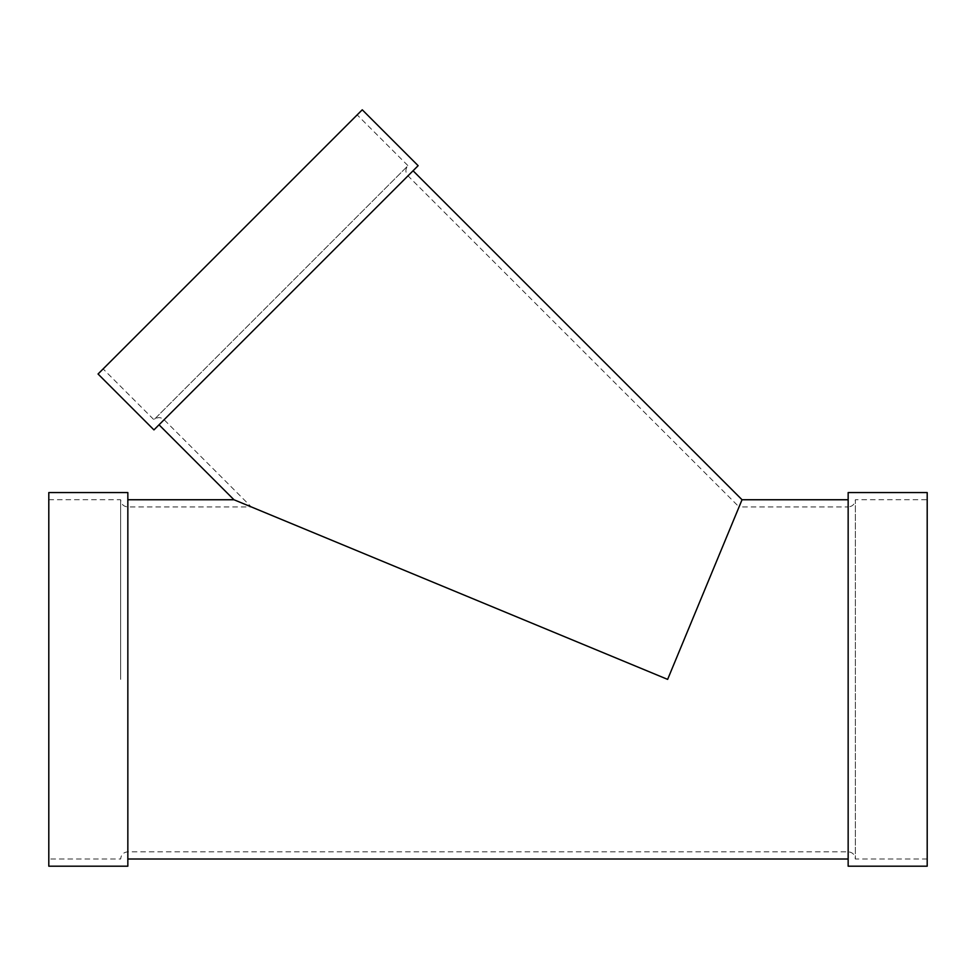 <?xml version="1.0" encoding="UTF-8"?>
<svg xmlns="http://www.w3.org/2000/svg" width="976" height="976" viewBox="0 0 976 976"><rect width="100%" height="100%" fill="white"/><g stroke="black" fill="none" stroke-linecap="round" stroke-linejoin="round"><path stroke-width="0.73" stroke-dasharray="4.88 3.66" d="M848.156 866.2L848.156 499.749L848.156 859.014L848.156 506.934L739.064 506.934L667.633 679.381L739.064 506.934L407.98 175.851C405.199 172.459 405.199 169.08 407.98 165.688L153.94 419.729L407.98 165.688L357.167 114.887L103.127 368.916L357.167 114.887M153.94 429.891L418.143 165.688M413.055 170.776L159.027 424.804L413.055 170.776M233.959 499.749L667.633 679.381L251.308 506.934L667.633 679.381L742.041 499.749M120.658 679.381L120.658 499.749L120.658 679.381M48.8 866.2L48.8 492.563M98.051 374.003L362.255 109.8M127.844 866.2L127.844 492.563M927.2 866.2L927.2 499.749L855.342 499.749L855.342 859.014L855.342 499.749C854.915 504.116 852.524 506.507 848.156 506.934L848.156 492.563M927.2 499.749L927.2 492.563M407.98 175.851L164.102 419.729L407.98 175.851M127.844 679.381L127.844 506.934L127.844 679.381M48.8 499.749L120.658 499.749C121.073 504.116 123.476 506.507 127.844 506.934L251.308 506.934L164.102 419.729C160.711 416.947 157.331 416.947 153.94 419.729L103.127 368.916M927.2 859.014L855.342 859.014C854.915 854.647 852.524 852.255 848.156 851.828L127.844 851.828C123.476 852.255 121.073 854.647 120.658 859.014L48.8 859.014"/><path stroke-width="1.46" d="M418.143 165.688L153.94 429.891L98.051 374.003L362.255 109.8L418.143 165.688M48.8 492.563L48.8 866.2L127.844 866.2L127.844 492.563L48.8 492.563M848.156 499.749L742.041 499.749L413.055 170.776M742.041 499.749L667.633 679.381L233.959 499.749L159.027 424.804M848.156 492.563L848.156 866.2L927.2 866.2L927.2 492.563L848.156 492.563M233.959 499.749L127.844 499.749M848.156 859.014L127.844 859.014"/></g></svg>
